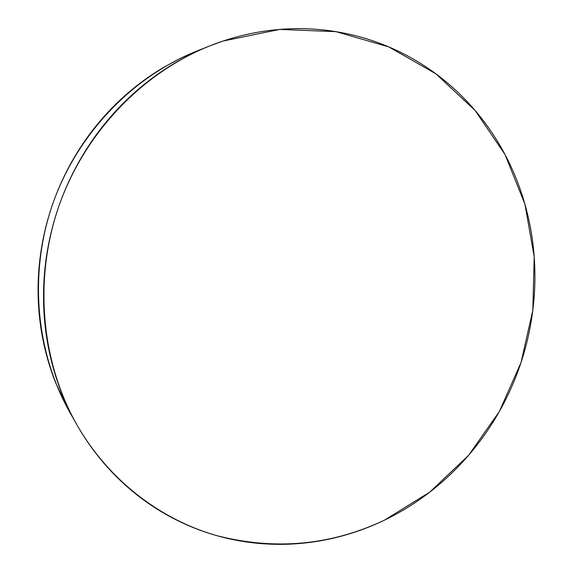 <?xml version="1.0" encoding="UTF-8"?>
<svg xmlns="http://www.w3.org/2000/svg" width="573" height="573" viewBox="0 0 573 573"><rect width="100%" height="100%" fill="white"/><g stroke="black" fill="none" stroke-linecap="round" stroke-linejoin="round"><path stroke-width="0.86" d="M223.019 41.055L279.71 29.424L335.986 31.658L388.874 46.943L435.881 73.824L475.074 110.424L505.049 154.61L524.911 204.131L534.201 256.74L532.826 310.237L521.029 362.508L499.348 411.514L468.578 455.32L429.807 492.107L384.419 520.169C330.714 545.532 274.589 550.617 216.05 535.44C159.752 519.152 108.605 480.031 76.932 424.858C41.02 361.584 33.449 279.001 59.062 205.635C84.962 132.377 142.527 72.671 210.119 45.768L223.019 41.055C206.674 46.513 190.881 53.704 175.646 62.629C160.411 71.575 146.108 82.097 132.735 94.208C119.37 106.334 107.266 119.786 96.436 134.576C85.621 149.374 76.352 165.174 68.631 181.963C60.924 198.767 54.958 216.157 50.739 234.149C46.535 252.141 44.164 270.291 43.627 288.599C43.104 306.906 44.408 324.927 47.523 342.675C50.653 360.417 55.488 377.478 62.027 393.852C68.581 410.218 76.632 425.546 86.179 439.849C95.741 454.138 106.542 467.124 118.575 478.813C130.608 490.481 143.579 500.652 157.482 509.34C171.384 518.013 185.896 525.09 201.023 530.569C216.143 536.034 231.564 539.866 247.271 542.079C262.978 544.278 278.679 544.88 294.379 543.892C310.065 542.889 325.478 540.389 340.606 536.371C355.733 532.353 370.337 526.952 384.419 520.169C398.5 513.379 411.844 505.365 424.464 496.125C437.077 486.878 448.788 476.586 459.589 465.247C470.383 453.902 480.124 441.704 488.819 428.654C497.507 415.597 505.028 401.895 511.381 387.541C517.727 373.188 522.812 358.404 526.644 343.184C530.469 327.964 532.976 312.536 534.158 296.9C535.332 281.264 535.153 265.65 533.621 250.072C532.081 234.486 529.173 219.173 524.911 204.131C520.642 189.083 515.034 174.557 508.101 160.555C501.16 146.545 492.952 133.308 483.476 120.846C474 108.39 463.364 96.944 451.581 86.523C439.792 76.109 427.014 66.948 413.248 59.04C399.467 51.147 384.92 44.723 369.606 39.759C354.279 34.81 338.45 31.501 322.126 29.832C305.796 28.17 289.279 28.263 272.583 30.111C255.887 31.973 239.364 35.619 223.019 41.055M210.119 45.768L197.284 50.868C132.528 76.653 77.577 133.609 52.881 203.465C28.457 273.421 35.705 352.23 70.107 412.854L76.932 424.858M198.129 50.531L180.968 58.059L164.272 67.005C149.696 75.557 136.016 85.606 123.231 97.166C110.453 108.741 98.893 121.583 88.55 135.694C78.222 149.811 69.376 164.881 62.006 180.889C54.657 196.911 48.97 213.5 44.945 230.654C40.941 247.815 38.685 265.134 38.176 282.604C37.689 300.073 38.943 317.284 41.929 334.245C44.938 351.192 49.572 367.501 55.832 383.165L70.629 413.778"/></g></svg>
